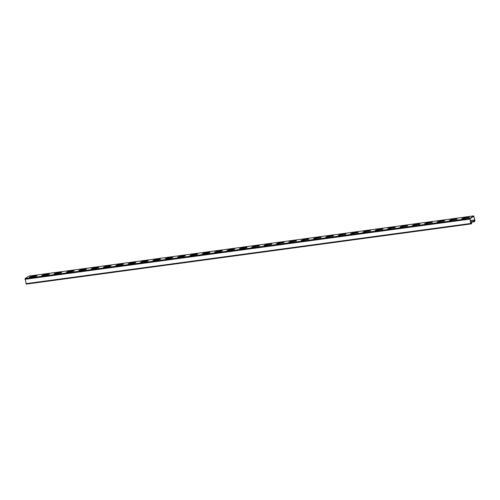 <?xml version="1.0" encoding="UTF-8"?>
<svg xmlns="http://www.w3.org/2000/svg" width="500" height="500" viewBox="0 0 500 500"><rect width="100%" height="100%" fill="white"/><g stroke="black" fill="none" stroke-linecap="round" stroke-linejoin="round"><path stroke-width="0.75" d="M470.887 223.225L471.631 223.125L471.312 221.675L470.581 221.831L471.312 221.675M474.144 221.094L474.888 220.994L474.219 221.431L473.9 219.981L473.462 220.263L473.744 220.081L474.331 221.794L475 220.694L473.731 215.888L469.913 218.375L470.763 223.469L471.081 223.925L471.644 223.569L471.469 221.575M36.619 276.125L35.975 275.775L31.65 276.363L29.331 277.15L34.681 276.625L37 275.831L35.975 275.775M29.8 277.256L36.062 276.169M48.969 274.45L48.331 274.106L44.006 274.688L41.688 275.481L47.038 274.95L49.356 274.156L48.331 274.106M42.156 275.581L48.419 274.5M234.306 249.375L233.669 249.025L229.344 249.613L227.025 250.4L232.375 249.875L234.694 249.081L233.669 249.025M227.494 250.506L233.756 249.419M246.663 247.7L246.025 247.356L241.7 247.938L239.381 248.731L244.731 248.2L247.05 247.413L246.025 247.356M239.85 248.831L246.106 247.75M221.95 251.044L221.312 250.7L216.988 251.281L214.669 252.075L220.019 251.544L222.338 250.756L221.312 250.7M215.138 252.175L221.4 251.094M209.594 252.719L208.956 252.369L204.631 252.956L202.312 253.744L207.662 253.219L209.981 252.425L208.956 252.369M202.781 253.85L209.044 252.763M197.244 254.387L196.6 254.044L192.275 254.625L189.956 255.419L195.306 254.887L197.625 254.1L196.6 254.044M190.425 255.519L196.688 254.438M184.887 256.062L184.244 255.712L179.919 256.3L177.6 257.087L182.95 256.562L185.269 255.769L184.244 255.712M178.069 257.194L184.331 256.106M172.531 257.731L171.887 257.387L167.562 257.969L165.244 258.762L170.594 258.231L172.913 257.444L171.887 257.387M165.719 258.863L171.975 257.781M160.175 259.406L159.531 259.056L155.206 259.644L152.887 260.431L158.238 259.906L160.556 259.113L159.531 259.056M153.363 260.538L159.619 259.45M147.819 261.075L147.175 260.731L142.85 261.312L140.531 262.106L145.881 261.575L148.2 260.781L147.175 260.731M141.006 262.206L147.262 261.125M135.463 262.75L134.819 262.4L130.494 262.987L128.175 263.775L133.531 263.25L135.85 262.456L134.819 262.4M128.65 263.881L134.906 262.794M123.106 264.419L122.463 264.075L118.138 264.656L115.819 265.45L121.175 264.919L123.494 264.125L122.463 264.075M116.294 265.55L122.55 264.469M110.75 266.094L110.106 265.744L105.781 266.331L103.462 267.119L108.819 266.594L111.137 265.8L110.106 265.744M103.938 267.225L110.194 266.137M98.394 267.762L97.75 267.419L93.431 268L91.112 268.794L96.463 268.263L98.781 267.469L97.75 267.419M91.581 268.894L97.837 267.812M86.037 269.438L85.4 269.088L81.075 269.675L78.756 270.462L84.106 269.938L86.425 269.144L85.4 269.088M79.225 270.569L85.481 269.481M73.681 271.106L73.044 270.763L68.719 271.344L66.4 272.137L71.75 271.606L74.069 270.812L73.044 270.763M66.869 272.238L73.131 271.156M61.325 272.781L60.688 272.431L56.363 273.019L54.044 273.806L59.394 273.281L61.712 272.488L60.688 272.431M54.513 273.913L60.775 272.825M474.888 220.994L473.844 216.25L469.919 218.819L470.962 223.562L471.631 223.125M462.256 218.738L464.188 218.244L464.1 217.844L469.45 217.319L462.812 218.694L461.781 218.637L464.1 217.844M464.188 218.244L469.069 217.606M449.9 220.413L451.831 219.913L451.744 219.519L457.1 218.988L450.456 220.362L449.425 220.306L451.744 219.519M451.831 219.913L456.712 219.281M264.562 245.487L266.494 244.994L266.406 244.594L271.762 244.069L265.119 245.444L264.088 245.387L266.406 244.594M266.494 244.994L271.375 244.356M252.206 247.162L254.137 246.663L254.056 246.269L259.406 245.738L252.763 247.113L251.737 247.056L254.056 246.269M254.137 246.663L259.019 246.031M276.919 243.819L278.85 243.319L278.762 242.925L284.119 242.394L277.475 243.769L276.444 243.713L278.762 242.925M278.85 243.319L283.731 242.688M289.275 242.144L291.206 241.65L291.119 241.25L296.475 240.725L289.831 242.1L288.8 242.044L291.119 241.25M291.206 241.65L296.087 241.012M301.631 240.475L303.562 239.975L303.475 239.581L308.825 239.05L302.188 240.425L301.156 240.369L303.475 239.581M303.562 239.975L308.444 239.344M313.988 238.8L315.919 238.306L315.831 237.906L321.181 237.381L314.538 238.756L313.512 238.7L315.831 237.906M315.919 238.306L320.8 237.669M326.344 237.131L328.275 236.631L328.188 236.238L333.537 235.706L326.894 237.081L325.869 237.025L328.188 236.238M328.275 236.631L333.156 236M338.694 235.456L340.631 234.963L340.544 234.562L345.894 234.037L339.25 235.413L338.225 235.356L340.544 234.562M340.631 234.963L345.513 234.325M351.05 233.787L352.987 233.287L352.9 232.894L358.25 232.362L351.606 233.738L350.581 233.681L352.9 232.894M352.987 233.287L357.869 232.656M363.406 232.113L365.344 231.619L365.256 231.219L370.606 230.694L363.963 232.069L362.938 232.013L365.256 231.219M365.344 231.619L370.219 230.981M375.763 230.444L377.7 229.944L377.612 229.55L382.962 229.019L376.319 230.394L375.294 230.338L377.612 229.55M377.7 229.944L382.575 229.312M388.119 228.769L390.056 228.275L389.969 227.875L395.319 227.35L388.675 228.725L387.65 228.669L389.969 227.875M390.056 228.275L394.931 227.638M400.475 227.1L402.413 226.6L402.325 226.206L407.675 225.675L401.031 227.05L400.006 226.994L402.325 226.206M402.413 226.6L407.287 225.969M412.831 225.425L414.762 224.931L414.681 224.531L420.031 224.006L413.387 225.381L412.362 225.325L414.681 224.531M414.762 224.931L419.644 224.294M425.188 223.756L427.119 223.256L427.031 222.862L432.388 222.331L425.744 223.706L424.712 223.65L427.031 222.862M427.119 223.256L432 222.625M437.544 222.081L439.475 221.588L439.387 221.188L444.744 220.662L438.1 222.037L437.069 221.981L439.387 221.188M439.475 221.588L444.356 220.95M473.681 215.906L28.875 276.094L25.1 278.562L26.269 284.113L471.025 223.919M473.619 220.162L470.294 220.512M473.462 220.263L470.325 220.669M469.913 218.375L25.1 278.562M469.806 219.119L25 279.306M470.763 223.469L25.956 283.656M31.738 276.756L31.65 276.363M56.45 273.412L56.363 273.019M68.806 271.737L68.719 271.344M81.163 270.069L81.075 269.675M93.513 268.394L93.431 268M105.869 266.725L105.781 266.331M118.225 265.05L118.138 264.656M130.581 263.381L130.494 262.987M142.938 261.706L142.85 261.312M155.294 260.038L155.206 259.644M167.65 258.369L167.562 257.969M180.006 256.694L179.919 256.3M192.362 255.025L192.275 254.625M204.719 253.35L204.631 252.956M217.075 251.681L216.988 251.281M229.431 250.006L229.344 249.613M241.788 248.337L241.7 247.938M44.094 275.081L44.006 274.688M474.019 221.337L471.494 221.675M474.281 221.788L471.6 222.15L474.331 221.794M468.512 217.656L468.425 217.262M443.8 221L443.713 220.606M431.444 222.669L431.356 222.275M419.087 224.344L419 223.95M406.731 226.012L406.65 225.619M394.381 227.688L394.294 227.294M382.025 229.356L381.938 228.962M369.669 231.031L369.581 230.637M357.312 232.7L357.225 232.306M344.956 234.375L344.869 233.981M332.6 236.044L332.512 235.65M320.244 237.719L320.156 237.325M307.887 239.387L307.8 238.994M295.531 241.062L295.444 240.669M283.175 242.731L283.087 242.338M270.819 244.406L270.731 244.013M258.463 246.075L258.375 245.681M456.156 219.325L456.069 218.931M471.081 223.925L26.269 284.113M473.731 215.888L28.919 276.075"/></g></svg>

